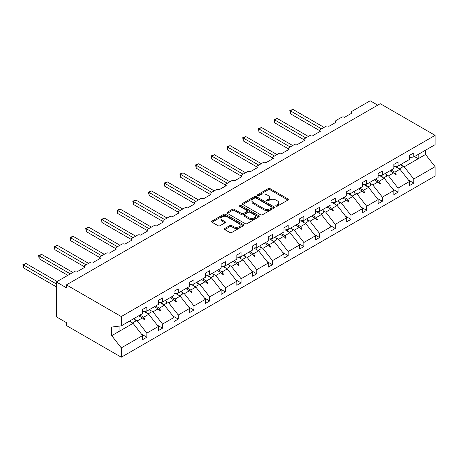 <?xml version="1.0" encoding="UTF-8"?>
<svg xmlns="http://www.w3.org/2000/svg" width="458" height="458" viewBox="0 0 458 458"><rect width="100%" height="100%" fill="white"/><g stroke="black" fill="none" stroke-linecap="round" stroke-linejoin="round"><path stroke-width="0.69" d="M276.054 206.123A0.979 0.567 0 0 0 277.439 206.123L287.933 200.06A1.397 0.807 0 0 0 288.345 199.493A1.397 0.807 0 0 0 287.933 198.921L270.151 188.656A1.397 0.807 0 0 0 268.176 188.656L257.682 194.713A0.979 0.567 0 0 0 257.396 195.114A0.979 0.567 0 0 0 257.682 195.514A0.979 0.567 0 0 0 259.062 195.514L260.419 194.73A4.471 2.582 0 0 1 266.745 194.73L268.228 195.583A4.471 2.582 0 0 1 269.533 197.409A4.471 2.582 0 0 1 268.228 199.236L266.865 200.02A0.979 0.567 0 0 0 266.579 200.421A0.979 0.567 0 0 0 266.865 200.816A0.979 0.567 0 0 0 268.251 200.816L269.607 200.031A4.471 2.582 0 0 1 275.934 200.031L277.416 200.89A4.471 2.582 0 0 1 278.722 202.717A4.471 2.582 0 0 1 277.416 204.537L276.054 205.321A0.979 0.567 0 0 0 275.768 205.722A0.979 0.567 0 0 0 276.054 206.123L276.054 205.321M224.809 228.468A1.397 0.807 0 0 0 224.397 229.034A1.397 0.807 0 0 0 224.809 229.607L229.796 232.487A1.397 0.807 0 0 0 231.771 232.487L243.427 225.76A1.397 0.807 0 0 0 243.839 225.187A1.397 0.807 0 0 0 243.427 224.615L225.645 214.35A1.397 0.807 0 0 0 223.67 214.35L212.014 221.082A1.397 0.807 0 0 0 211.602 221.649A1.397 0.807 0 0 0 212.014 222.222L218.042 225.702A1.397 0.807 0 0 0 220.017 225.702L225.004 222.817A1.397 0.807 0 0 0 225.416 222.25A1.397 0.807 0 0 0 225.004 221.678L222.016 219.954A3.738 2.158 0 0 1 220.922 218.426A3.738 2.158 0 0 1 223.229 216.434A3.738 2.158 0 0 1 227.3 216.903L239.007 223.659A3.738 2.158 0 0 1 240.101 225.187A3.738 2.158 0 0 1 237.794 227.179A3.738 2.158 0 0 1 233.723 226.71L231.771 225.588A1.397 0.807 0 0 0 229.796 225.588L224.809 228.468L224.809 229.607M409.538 157.529L413.763 157.002L435.1 144.682L435.1 135.356L380.249 103.691L66.427 284.87L66.427 287.779L56.363 281.968L74.683 271.388A2.135 1.231 180 0 1 77.7 271.388L84.948 267.209A2.135 1.231 0 0 1 84.324 266.333A2.135 1.231 0 0 1 84.948 265.463L90.381 262.325A2.135 1.231 180 0 1 93.403 262.325L100.651 258.14A2.135 1.231 0 0 1 100.021 257.27A2.135 1.231 0 0 1 100.651 256.4L106.084 253.263A2.135 1.231 180 0 1 109.101 253.263L116.349 249.078A2.135 1.231 0 0 1 115.725 248.202A2.135 1.231 0 0 1 116.349 247.331L121.788 244.194A2.135 1.231 180 0 1 124.805 244.194L132.053 240.009A2.135 1.231 0 0 1 131.429 239.139A2.135 1.231 0 0 1 132.053 238.269L137.486 235.131A2.135 1.231 180 0 1 140.503 235.131L147.751 230.946A2.135 1.231 0 0 1 147.127 230.076A2.135 1.231 0 0 1 147.751 229.2L153.19 226.063A2.135 1.231 180 0 1 156.207 226.063L163.454 221.884A2.135 1.231 0 0 1 162.83 221.008A2.135 1.231 0 0 1 163.454 220.138L168.887 217A2.135 1.231 180 0 1 171.91 217L179.152 212.815A2.135 1.231 0 0 1 178.528 211.945A2.135 1.231 0 0 1 179.152 211.075L184.591 207.938A2.135 1.231 180 0 1 187.608 207.938L194.856 203.753A2.135 1.231 0 0 1 194.232 202.883A2.135 1.231 0 0 1 194.856 202.007L200.289 198.869A2.135 1.231 180 0 1 203.312 198.869L210.554 194.684A2.135 1.231 0 0 1 209.93 193.814A2.135 1.231 0 0 1 210.554 192.944L215.993 189.807A2.135 1.231 180 0 1 219.01 189.807L226.258 185.622A2.135 1.231 0 0 1 225.634 184.751A2.135 1.231 0 0 1 226.258 183.881L231.691 180.738A2.135 1.231 180 0 1 234.714 180.738L241.956 176.559A2.135 1.231 0 0 1 241.332 175.683A2.135 1.231 0 0 1 241.956 174.813L247.394 171.676A2.135 1.231 180 0 1 250.411 171.676L257.659 167.491A2.135 1.231 0 0 1 257.035 166.62A2.135 1.231 0 0 1 257.659 165.75L263.092 162.613A2.135 1.231 180 0 1 266.115 162.613L273.357 158.428A2.135 1.231 0 0 1 272.733 157.558A2.135 1.231 0 0 1 273.357 156.682L278.796 153.544A2.135 1.231 180 0 1 281.813 153.544L289.061 149.365A2.135 1.231 0 0 1 288.437 148.489A2.135 1.231 0 0 1 289.061 147.619L294.494 144.482A2.135 1.231 180 0 1 297.517 144.482L304.765 140.297A2.135 1.231 0 0 1 304.135 139.427A2.135 1.231 0 0 1 304.765 138.556L310.198 135.419A2.135 1.231 180 0 1 313.215 135.419L320.463 131.234A2.135 1.231 0 0 1 319.839 130.364A2.135 1.231 0 0 1 320.463 129.488L325.896 126.351A2.135 1.231 180 0 1 328.918 126.351L336.166 122.166A2.135 1.231 0 0 1 335.537 121.296A2.135 1.231 0 0 1 336.166 120.425L341.599 117.288A2.135 1.231 180 0 1 344.616 117.288L351.864 113.103A2.135 1.231 0 0 1 351.24 112.233A2.135 1.231 0 0 1 351.864 111.357L370.184 100.783L377.73 105.14M435.1 135.356L121.284 316.541L66.427 284.87M260.522 214.75A1.397 0.807 0 0 0 262.497 214.75L274.153 208.018A1.397 0.807 0 0 0 274.565 207.445A1.397 0.807 0 0 0 274.153 206.879L256.371 196.614A1.397 0.807 0 0 0 254.396 196.614L242.74 203.341A1.397 0.807 0 0 0 242.328 203.913A1.397 0.807 0 0 0 242.74 204.48L260.522 214.75M239.723 206.335A0.979 0.567 0 0 1 240.713 206.472L240.713 205.31L258.793 215.747A1.397 0.807 0 0 1 259.199 216.319A1.397 0.807 0 0 1 258.793 216.886L247.137 223.619A1.397 0.807 0 0 1 245.156 223.619L227.374 213.354L227.374 212.209A1.397 0.807 0 0 0 226.968 212.781A1.397 0.807 0 0 0 227.374 213.354M227.374 212.209L232.366 209.329A1.397 0.807 0 0 1 234.341 209.329L241.555 213.497A1.397 0.807 0 0 0 243.53 213.497L246.839 211.585A1.397 0.807 0 0 0 247.246 211.012A1.397 0.807 0 0 0 246.839 210.445L239.328 206.106A0.979 0.567 0 0 1 239.042 205.711A0.979 0.567 0 0 1 239.649 205.184A0.979 0.567 0 0 1 240.713 205.31M121.284 316.541L121.284 325.867L142.621 313.547L142.621 309.448L146.846 307.009L146.846 311.108L142.621 311.635M141.499 334.14L146.846 337.225L146.846 333.132L158.319 326.508L148.758 314.274L143.909 311.474M134.692 319.398L137.286 320.898L146.846 333.132M146.846 311.108L158.319 304.484L158.319 300.385L162.55 297.946L162.55 302.04L158.319 302.566M157.203 325.077L162.55 328.163L162.55 324.064L174.023 317.44L164.462 305.211L159.607 302.406M150.39 310.335L152.983 311.835L162.55 324.064M162.55 302.04L174.023 295.416L174.023 291.322L178.248 288.878L178.248 292.977L174.023 293.504M172.906 316.009L178.248 319.094L178.248 315.001L189.721 308.377L180.16 296.143L175.311 293.343M166.094 301.272L168.687 302.767L178.248 315.001M178.248 292.977L189.721 286.353L189.721 282.254L193.952 279.815L193.952 283.914L189.721 284.441M188.604 306.946L193.952 310.032L193.952 305.933L205.424 299.309L195.864 287.08L191.009 284.281M181.792 292.204L184.385 293.704L193.952 305.933M193.952 283.914L205.424 277.29L205.424 273.191L209.649 270.752L209.649 274.846L205.424 275.373M204.308 297.883L209.649 300.969L209.649 296.87L221.122 290.246L211.562 278.012L206.713 275.212M197.495 283.141L200.089 284.641L209.649 296.87M209.649 274.846L221.122 268.222L221.122 264.129L225.353 261.684L225.353 265.783L221.122 266.31M220.006 288.815L225.353 291.901L225.353 287.807L236.826 281.183L227.265 268.949L222.411 266.15M213.193 274.073L215.792 275.573L225.353 287.807M225.353 265.783L236.826 259.159L236.826 255.06L241.051 252.621L241.051 256.715L236.826 257.241M235.71 279.752L241.051 282.838L241.051 278.739L252.524 272.115L242.963 259.886L238.114 257.081M228.897 265.01L231.49 266.51L241.051 278.739M241.051 256.715L252.524 250.091L252.524 245.998L256.755 243.559L256.755 247.652L252.524 248.179M251.408 270.689L256.755 273.775L256.755 269.676L268.228 263.052L258.667 250.818L253.812 248.018M244.595 255.948L247.194 257.442L256.755 269.676M256.755 247.652L268.228 241.028L268.228 236.929L272.453 234.49L272.453 238.589L268.228 239.116M267.111 261.621L272.453 264.707L272.453 260.613L283.926 253.984L274.365 241.755L269.516 238.956M260.299 246.879L262.892 248.379L272.453 260.613M272.453 238.589L283.926 231.966L283.926 227.866L288.156 225.428L288.156 229.521L283.926 230.048M282.809 252.558L288.156 255.644L288.156 251.545L299.629 244.921L290.069 232.693L285.214 229.887M275.997 237.816L278.596 239.316L288.156 251.545M288.156 229.521L299.629 222.897L299.629 218.804L303.854 216.359L303.854 220.458L299.629 220.985M298.513 243.49L303.854 246.576L303.854 242.482L315.327 235.859L305.767 223.624L300.917 220.825M291.7 228.754L294.294 230.248L303.854 242.482M303.854 220.458L315.327 213.834L315.327 209.735L319.558 207.297L319.558 211.396L315.327 211.922M314.211 234.427L319.558 237.513L319.558 233.414L331.031 226.79L321.47 214.562L316.615 211.762M307.398 219.685L309.997 221.185L319.558 233.414M319.558 211.396L331.031 204.766L331.031 200.673L335.256 198.234L335.256 202.327L331.031 202.854M329.915 225.365L335.256 228.45L335.256 224.351L346.735 217.727L337.168 205.493L332.319 202.694M323.102 210.623L325.695 212.117L335.256 224.351M335.256 202.327L346.735 195.703L346.735 191.61L350.96 189.165L350.96 193.265L346.735 193.791M345.613 216.296L350.96 219.382L350.96 215.289L362.433 208.665L352.872 196.43L348.017 193.631M338.805 201.554L341.399 203.054L350.96 215.289M350.96 193.265L362.433 186.641L362.433 182.542L366.658 180.103L366.658 184.196L362.433 184.723M361.316 207.234L366.658 210.319L366.658 206.22L378.136 199.596L368.57 187.368L363.721 184.563M354.503 192.492L357.097 193.992L366.658 206.22M366.658 184.196L378.136 177.572L378.136 173.479L382.361 171.034L382.361 175.133L378.136 175.66M377.014 198.165L382.361 201.251L382.361 197.158L393.834 190.534L384.273 178.299L379.424 175.5M370.207 183.429L372.801 184.923L382.361 197.158M382.361 175.133L393.834 168.51L393.834 164.411L398.059 161.972L398.059 166.071L393.834 166.597M392.718 189.102L398.059 192.188L398.059 188.095L409.538 181.465L409.538 185.564L413.763 183.126L413.763 179.026L435.1 166.706L435.1 176.032L121.284 357.217L66.427 325.546L66.427 322.644L56.363 316.833L56.363 281.968M385.905 174.361L388.499 175.861L398.059 188.095M413.763 157.002L413.763 152.909L409.538 155.348L409.538 159.447L398.059 166.071M408.416 180.04L413.763 183.126M401.609 165.298L404.202 166.798L413.763 179.026M121.284 325.867L111.723 327.058L111.723 335.657L133.06 323.337L129.356 321.201M133.06 323.337L142.621 335.571L142.621 339.67L146.846 337.225M162.55 328.163L158.319 330.602L158.319 326.508M178.248 319.094L174.023 321.539L174.023 317.44M193.952 310.032L189.721 312.47L189.721 308.377M209.649 300.969L205.424 303.408L205.424 299.309M225.353 291.901L221.122 294.345L221.122 290.246M241.051 282.838L236.826 285.277L236.826 281.183M256.755 273.775L252.524 276.214L252.524 272.115M272.453 264.707L268.228 267.146L268.228 263.052M288.156 255.644L283.926 258.083L283.926 253.984M303.854 246.576L299.629 249.02L299.629 244.921M319.558 237.513L315.327 239.952L315.327 235.859M335.256 228.45L331.031 230.889L331.031 226.79M350.96 219.382L346.735 221.827L346.735 217.727M366.658 210.319L362.433 212.758L362.433 208.665M382.361 201.251L378.136 203.696L378.136 199.596M398.059 192.188L393.834 194.627L393.834 190.534M111.723 335.657L121.284 347.891L142.621 335.571M121.284 347.891L121.284 357.217M137.286 320.898L142.404 317.944L144.425 319.85L144.928 319.558L143.64 317.228L148.758 314.274M139.942 315.093L143.64 317.228M138.705 315.808L142.404 317.944M152.983 311.835L158.107 308.875L160.128 310.782L160.632 310.495L159.338 308.165L164.462 305.211M155.64 306.03L159.338 308.165M154.403 306.74L158.107 308.875M168.687 302.767L173.805 299.813L175.826 301.719L176.33 301.427L175.042 299.097L180.16 296.143M171.344 296.961L175.042 299.097M170.107 297.677L173.805 299.813M184.385 293.704L189.509 290.75L191.53 292.656L192.034 292.364L190.746 290.034L195.864 287.08M187.041 287.899L190.746 290.034M185.811 288.614L189.509 290.75M200.089 284.641L205.207 281.681L207.228 283.588L207.732 283.302L206.444 280.972L211.562 278.012M202.745 278.836L206.444 280.972M201.509 279.546L205.207 281.681M215.792 275.573L220.911 272.619L222.931 274.525L223.435 274.233L222.147 271.903L227.265 268.949M218.443 269.768L222.147 271.903M217.212 270.483L220.911 272.619M231.49 266.51L236.609 263.556L238.629 265.463L239.133 265.171L237.845 262.84L242.963 259.886M234.147 260.705L237.845 262.84M232.91 261.421L236.609 263.556M247.194 257.442L252.312 254.488L254.333 256.394L254.837 256.102L253.549 253.778L258.667 250.818M249.845 251.637L253.549 253.778M248.614 252.352L252.312 254.488M262.892 248.379L268.01 245.425L270.031 247.331L270.535 247.039L269.247 244.709L274.365 241.755M265.548 242.574L269.247 244.709M264.312 243.29L268.01 245.425M278.596 239.316L283.714 236.357L285.735 238.263L286.239 237.977L284.95 235.647L290.069 232.693M281.252 233.511L284.95 235.647M280.015 234.221L283.714 236.357M294.294 230.248L299.412 227.294L301.433 229.2L301.936 228.908L300.648 226.578L305.767 223.624M296.95 224.443L300.648 226.578M295.713 225.159L299.412 227.294M309.997 221.185L315.115 218.231L317.136 220.138L317.64 219.846L316.352 217.516L321.47 214.562M312.654 215.38L316.352 217.516M311.417 216.096L315.115 218.231M325.695 212.117L330.813 209.163L332.84 211.069L333.338 210.783L332.05 208.453L337.168 205.493M328.352 206.318L332.05 208.453M327.115 207.027L330.813 209.163M341.399 203.054L346.517 200.1L348.538 202.007L349.042 201.715L347.754 199.385L352.872 196.43M344.055 197.249L347.754 199.385M342.819 197.965L346.517 200.1M357.097 193.992L362.215 191.032L364.242 192.938L364.74 192.652L363.452 190.322L368.57 187.368M359.753 188.186L363.452 190.322M358.517 188.896L362.215 191.032M372.801 184.923L377.919 181.969L379.94 183.876L380.443 183.584L379.155 181.254L384.273 178.299M375.457 179.118L379.155 181.254M374.22 179.834L377.919 181.969M388.499 175.861L393.617 172.906L395.643 174.813L396.147 174.521L394.853 172.191L399.971 169.237L409.538 181.465M391.155 170.055L394.853 172.191M399.971 169.237L395.122 166.437M389.918 170.771L393.617 172.906M404.202 166.798L425.539 154.478L435.1 166.706M414.49 156.584L418.194 158.72L418.194 154.449M425.539 150.207L425.539 154.478M119.069 331.415L119.069 326.142M394.052 173.313L396.147 174.521M378.348 182.376L380.443 183.584M362.65 191.444L364.74 192.652M346.946 200.507L349.042 201.715M331.249 209.569L333.338 210.783M315.545 218.638L317.64 219.846M299.847 227.7L301.936 228.908M284.143 236.769L286.239 237.977M268.445 245.831L270.535 247.039M252.742 254.894L254.837 256.102M237.044 263.963L239.133 265.171M221.34 273.025L223.435 274.233M205.642 282.094L207.732 283.302M189.938 291.156L192.034 292.364M174.24 300.219L176.33 301.427M158.537 309.287L160.632 310.495M142.839 318.35L144.928 319.558M276.449 206.26L277.416 205.699A4.471 2.582 0 0 0 278.722 203.879L278.722 202.717M269.533 197.409L269.533 198.572A4.471 2.582 0 0 1 268.228 200.398L267.26 200.953M287.916 200.072L270.151 189.818A1.397 0.807 0 0 0 268.176 189.818L258.072 195.652M274.153 206.879L274.153 208.018L256.371 197.776A1.397 0.807 0 0 0 254.396 197.776L242.757 204.491M271.686 207.846A0.979 0.567 0 0 0 271.972 207.445A0.979 0.567 0 0 0 271.686 207.05L256.074 198.039A0.979 0.567 0 0 0 254.694 198.039L253.257 198.864A4.471 2.582 0 0 0 251.952 200.69A4.471 2.582 0 0 0 253.257 202.516L263.928 208.676A4.471 2.582 0 0 0 270.249 208.676L271.686 207.846L271.686 209.008A0.979 0.567 0 0 0 271.972 208.608L271.972 207.445M251.952 200.69L251.952 201.852A4.471 2.582 0 0 0 253.257 203.678L253.257 202.516M271.686 209.008L270.249 209.838A4.471 2.582 0 0 1 263.928 209.838L253.257 203.678M227.397 213.359L232.366 210.491L232.366 209.329M247.246 211.012L247.246 212.174A1.397 0.807 0 0 1 246.839 212.747L243.53 214.659A1.397 0.807 0 0 1 241.555 214.659L234.341 210.491A1.397 0.807 0 0 0 232.366 210.491M240.713 206.472L258.776 216.897M249.037 217.813A3.738 2.158 0 0 0 253.108 218.283A3.738 2.158 0 0 0 255.415 216.291A3.738 2.158 0 0 0 254.322 214.762L250.194 212.38A1.397 0.807 0 0 0 248.219 212.38L244.91 214.292A1.397 0.807 0 0 0 244.503 214.865A1.397 0.807 0 0 0 244.91 215.432L249.037 217.813L249.037 218.976A3.738 2.158 0 0 0 253.108 219.445A3.738 2.158 0 0 0 255.415 217.453L255.415 216.291M244.503 214.865L244.503 216.027A1.397 0.807 0 0 0 244.91 216.594L244.91 215.432M249.037 218.976L244.91 216.594M240.101 225.187L240.101 226.349A3.738 2.158 0 0 1 237.794 228.342A3.738 2.158 0 0 1 233.723 227.872L231.771 226.75A1.397 0.807 0 0 0 229.796 226.75L224.826 229.618M220.922 218.426L220.922 219.588A3.738 2.158 0 0 0 222.016 221.117L222.016 219.954M225.004 221.678L225.004 222.817L222.016 221.117M243.41 225.765L225.645 215.512A1.397 0.807 0 0 0 223.67 215.512L212.031 222.233M289.817 110.515L290.372 110.836L290.372 113.744L289.817 110.515L292.885 109.382L290.372 110.836L321.568 128.853M290.372 113.744L319.839 130.753M292.885 109.382L324.087 127.398M397.046 166.197A11.387 6.572 60 0 1 398.099 168.155M401.076 164.33A11.387 6.572 60 0 1 402.416 167.101L399.347 168.876M395.964 166.328A9.681 5.588 60 0 1 396.519 167.239M274.113 119.584L274.668 119.904L274.668 122.807L274.113 119.584L277.187 118.45L274.668 119.904L305.87 137.915M274.668 122.807L304.135 139.822M277.187 118.45L308.383 136.461M381.342 175.259A11.387 6.572 60 0 1 382.396 177.217M385.373 173.393A11.387 6.572 60 0 1 386.718 176.17L383.649 177.939M380.26 175.397A9.681 5.588 60 0 1 380.816 176.307M258.415 128.646L258.965 128.967L258.965 131.87L258.415 128.646L261.484 127.513L258.965 128.967L290.166 146.978M258.965 131.87L288.437 148.884M261.484 127.513L292.685 145.529M365.644 184.328A11.387 6.572 60 0 1 366.698 186.286M369.675 182.461A11.387 6.572 60 0 1 371.014 185.232L367.946 187.007M364.562 184.459A9.681 5.588 60 0 1 365.118 185.37M242.711 137.715L243.267 138.03L243.267 140.938L242.711 137.715L245.78 136.581L243.267 138.03L274.468 156.046M243.267 140.938L272.733 157.953M245.78 136.581L276.981 154.592M349.941 193.391A11.387 6.572 60 0 1 350.994 195.348M353.971 191.524A11.387 6.572 60 0 1 355.316 194.295L352.248 196.07M348.859 193.522A9.681 5.588 60 0 1 349.414 194.432M227.013 146.778L227.563 147.098L227.563 150.001L227.013 146.778L230.082 145.644L227.563 147.098L258.764 165.109M227.563 150.001L257.035 167.015M230.082 145.644L261.283 163.655M334.243 202.453A11.387 6.572 60 0 1 335.296 204.411M338.273 200.587A11.387 6.572 60 0 1 339.613 203.363L336.544 205.132M333.161 202.591A9.681 5.588 60 0 1 333.716 203.501M211.31 155.84L211.865 156.161L211.865 159.069L211.31 155.84L214.378 154.707L211.865 156.161L243.066 174.177M211.865 159.069L241.332 176.078M214.378 154.707L245.58 172.723M318.539 211.522A11.387 6.572 60 0 1 319.592 213.48M322.569 209.655A11.387 6.572 60 0 1 323.915 212.426L320.846 214.201M317.457 211.653A9.681 5.588 60 0 1 318.012 212.564M195.612 164.909L196.161 165.229L196.161 168.132L195.612 164.909L198.68 163.775L196.161 165.229L227.363 183.24M196.161 168.132L225.634 185.147M198.68 163.775L229.882 181.786M302.841 220.584A11.387 6.572 60 0 1 303.894 222.542M306.871 218.718A11.387 6.572 60 0 1 308.211 221.489L305.142 223.264M301.753 220.722A9.681 5.588 60 0 1 302.314 221.632M179.908 173.971L180.463 174.292L180.463 177.194L179.908 173.971L182.977 172.838L180.463 174.292L211.665 192.303M180.463 177.194L209.93 194.209M182.977 172.838L214.178 190.854M287.137 229.647A11.387 6.572 60 0 1 288.191 231.605M291.168 227.781A11.387 6.572 60 0 1 292.513 230.557L289.439 232.326M286.055 229.784A9.681 5.588 60 0 1 286.611 230.695M164.21 183.04L164.76 183.355L164.76 186.263L164.21 183.04L167.279 181.906L164.76 183.355L195.961 201.371M164.76 186.263L194.232 203.278M167.279 181.906L198.48 199.917M271.439 238.715A11.387 6.572 60 0 1 272.493 240.673M275.47 236.849A11.387 6.572 60 0 1 276.809 239.62L273.741 241.395M270.352 238.847A9.681 5.588 60 0 1 270.913 239.757M148.506 192.102L149.062 192.423L149.062 195.326L148.506 192.102L151.575 190.969L149.062 192.423L180.263 210.434M149.062 195.326L178.528 212.34M151.575 190.969L182.776 208.98M255.736 247.778A11.387 6.572 60 0 1 256.789 249.736M259.766 245.912A11.387 6.572 60 0 1 261.112 248.688L258.037 250.457M254.654 247.915A9.681 5.588 60 0 1 255.209 248.826M132.809 201.165L133.358 201.486L133.358 204.394L132.809 201.165L135.877 200.031L133.358 201.486L164.559 219.496M133.358 204.394L162.83 221.403M135.877 200.031L167.078 218.048M240.038 256.846A11.387 6.572 60 0 1 241.091 258.804M244.068 254.98A11.387 6.572 60 0 1 245.408 257.751L242.339 259.526M238.95 256.978A9.681 5.588 60 0 1 239.511 257.888M117.105 210.233L117.66 210.548L117.66 213.457L117.105 210.233L120.173 209.1L117.66 210.548L148.861 228.565M117.66 213.457L147.127 230.471M120.173 209.1L151.375 227.111M224.334 265.909A11.387 6.572 60 0 1 225.388 267.867M228.365 264.043A11.387 6.572 60 0 1 229.71 266.814L226.636 268.588M223.252 266.046A9.681 5.588 60 0 1 223.807 266.957M101.407 219.296L101.957 219.617L101.957 222.519L101.407 219.296L104.476 218.163L101.957 219.617L133.158 237.628M101.957 222.519L131.429 239.534M104.476 218.163L135.677 236.173M208.636 274.972A11.387 6.572 60 0 1 209.69 276.93M212.661 273.105A11.387 6.572 60 0 1 214.006 275.882L210.938 277.651M207.548 275.109A9.681 5.588 60 0 1 208.104 276.019M85.703 228.359L86.259 228.679L86.259 231.588L85.703 228.359L88.772 227.225L86.259 228.679L117.46 246.696M86.259 231.588L115.725 248.597M88.772 227.225L119.973 245.242M192.933 284.04A11.387 6.572 60 0 1 193.986 285.998M196.963 282.174A11.387 6.572 60 0 1 198.308 284.945L195.234 286.719M191.85 284.172A9.681 5.588 60 0 1 192.406 285.082M70.005 237.427L70.555 237.748L70.555 240.65L70.005 237.427L73.074 236.294L70.555 237.748L101.756 255.759M70.555 240.65L100.021 257.665M73.074 236.294L104.275 254.304M177.235 293.103A11.387 6.572 60 0 1 178.288 295.061M181.259 291.236A11.387 6.572 60 0 1 182.605 294.013L179.536 295.782M176.147 293.24A9.681 5.588 60 0 1 176.702 294.15M54.302 246.49L54.857 246.81L54.857 249.713L54.302 246.49L57.37 245.356L54.857 246.81L86.052 264.821M54.857 249.713L84.324 266.728M57.37 245.356L88.571 263.373M161.531 302.165A11.387 6.572 60 0 1 162.584 304.129M165.561 300.305A11.387 6.572 60 0 1 166.901 303.076L163.832 304.845M160.449 302.303A9.681 5.588 60 0 1 161.004 303.213M38.604 255.558L39.153 255.873L39.153 258.781L38.604 255.558L41.672 254.425L39.153 255.873L70.355 273.89M39.153 258.781L67.836 275.344M41.672 254.425L72.868 272.436M145.833 311.234A11.387 6.572 60 0 1 146.886 313.192M149.858 309.368A11.387 6.572 60 0 1 151.203 312.138L148.134 313.913M144.745 311.366A9.681 5.588 60 0 1 145.3 312.276M22.9 264.621L23.455 264.942L23.455 267.844L22.9 264.621L25.969 263.487L23.455 264.942L56.363 283.943M23.455 267.844L56.363 286.845M25.969 263.487L57.17 281.498M130.335 320.64A11.387 6.572 60 0 1 131.183 322.255M134.16 318.43A11.387 6.572 60 0 1 135.499 321.207L132.431 322.976M277.416 205.699L277.416 204.537M266.865 200.816L266.865 200.02M268.228 200.398L268.228 199.236M257.682 195.514L257.682 194.713M268.176 189.818L268.176 188.656M270.151 189.818L270.151 188.656M287.933 200.06L287.933 198.921M242.74 204.48L242.74 203.341M254.396 197.776L254.396 196.614M256.371 197.776L256.371 196.614M263.928 209.838L263.928 208.676M270.249 209.838L270.249 208.676M234.341 210.491L234.341 209.329M241.555 214.659L241.555 213.497M243.53 214.659L243.53 213.497M246.839 212.747L246.839 211.585M258.793 216.886L258.793 215.747M229.796 226.75L229.796 225.588M231.771 226.75L231.771 225.588M233.723 227.872L233.723 226.71M212.014 222.222L212.014 221.082M223.67 215.512L223.67 214.35M225.645 215.512L225.645 214.35M243.427 225.76L243.427 224.615M351.24 113.464L351.24 112.233M335.537 122.526L335.537 121.296M319.839 131.595L319.839 130.364M304.135 140.658L304.135 139.427M288.437 149.726L288.437 148.489M272.733 158.789L272.733 157.558M257.035 167.851L257.035 166.62M241.332 176.92L241.332 175.683M225.634 185.982L225.634 184.751M209.93 195.051L209.93 193.814M194.232 204.113L194.232 202.883M178.528 213.176L178.528 211.945M162.83 222.244L162.83 221.008M147.127 231.307L147.127 230.076M131.429 240.37L131.429 239.139M115.725 249.438L115.725 248.202M100.021 258.501L100.021 257.27M84.324 267.569L84.324 266.333"/></g></svg>
